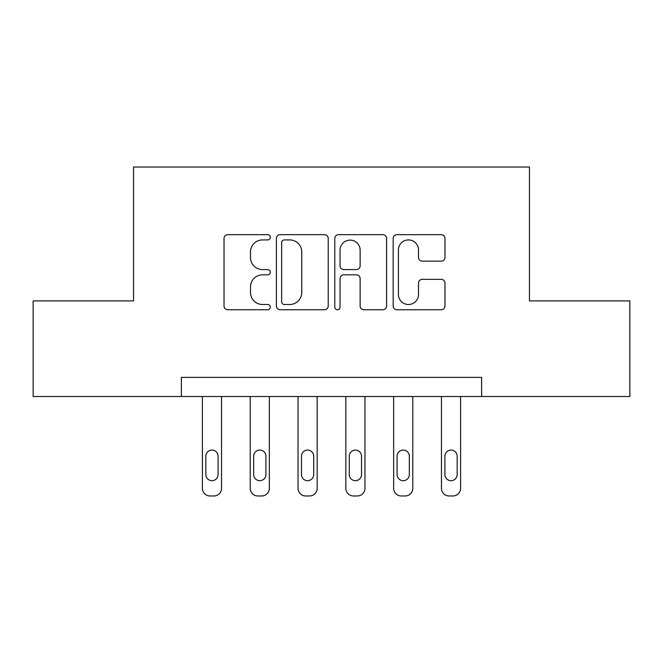 <?xml version="1.0" encoding="UTF-8"?>
<svg xmlns="http://www.w3.org/2000/svg" width="663" height="663" viewBox="0 0 663 663"><rect width="100%" height="100%" fill="white"/><g stroke="black" fill="none" stroke-linecap="round" stroke-linejoin="round"><path stroke-width="0.99" d="M270.305 237.296A2.627 2.627 0 0 0 267.67 234.669L227.782 234.669A3.754 3.754 0 0 0 224.028 238.423L224.028 305.999A3.754 3.754 0 0 0 227.782 309.754L267.67 309.754A2.627 2.627 0 0 0 270.305 307.126A2.627 2.627 0 0 0 267.67 304.499L262.515 304.499A12.017 12.017 0 0 1 250.498 292.491L250.498 286.855A12.017 12.017 0 0 1 262.515 274.838L267.67 274.838A2.627 2.627 0 0 0 270.305 272.211A2.627 2.627 0 0 0 267.67 269.584L262.515 269.584A12.017 12.017 0 0 1 250.498 257.567L250.498 251.94A12.017 12.017 0 0 1 262.515 239.923L267.67 239.923A2.627 2.627 0 0 0 270.305 237.296M441.226 261.139A3.754 3.754 0 0 0 444.981 257.385L444.981 238.423A3.754 3.754 0 0 0 441.226 234.669L396.922 234.669A3.754 3.754 0 0 0 393.167 238.423L393.167 305.999A3.754 3.754 0 0 0 396.922 309.754L441.226 309.754A3.754 3.754 0 0 0 444.981 305.999L444.981 283.101A3.754 3.754 0 0 0 441.226 279.347L422.265 279.347A3.754 3.754 0 0 0 418.51 283.101L418.51 294.455A10.044 10.044 0 0 1 408.466 304.499A10.044 10.044 0 0 1 398.422 294.455L398.422 249.968A10.044 10.044 0 0 1 408.466 239.923A10.044 10.044 0 0 1 418.51 249.968L418.51 257.385A3.754 3.754 0 0 0 422.265 261.139L441.226 261.139M181.372 396.524L33.15 396.524L33.15 300.903L133.553 300.903L133.553 167.026L529.447 167.026L529.447 300.903L629.85 300.903L629.85 396.524L481.628 396.524L481.628 377.396L181.372 377.396L181.372 396.524L481.628 396.524M328.218 238.423A3.754 3.754 0 0 0 324.464 234.669L280.159 234.669A3.754 3.754 0 0 0 276.405 238.423L276.405 305.999A3.754 3.754 0 0 0 280.159 309.754L324.464 309.754A3.754 3.754 0 0 0 328.218 305.999L328.218 238.423M338.536 234.669L382.841 234.669A3.754 3.754 0 0 1 386.595 238.423L386.595 305.999A3.754 3.754 0 0 1 382.841 309.754L363.879 309.754A3.754 3.754 0 0 1 360.125 305.999L360.125 278.593A3.754 3.754 0 0 0 356.371 274.838L343.799 274.838A3.754 3.754 0 0 0 340.044 278.593L340.044 307.126A2.627 2.627 0 0 1 337.417 309.754A2.627 2.627 0 0 1 334.782 307.126L334.782 238.423A3.754 3.754 0 0 1 338.536 234.669M284.286 239.923A2.627 2.627 0 0 0 281.659 242.55L281.659 301.872A2.627 2.627 0 0 0 284.286 304.499L289.731 304.499A12.017 12.017 0 0 0 301.748 292.491L301.748 251.94A12.017 12.017 0 0 0 289.731 239.923L284.286 239.923M360.125 250.158A10.044 10.044 0 0 0 350.089 240.114A10.044 10.044 0 0 0 340.044 250.158L340.044 265.83A3.754 3.754 0 0 0 343.799 269.584L356.371 269.584A3.754 3.754 0 0 0 360.125 265.83L360.125 250.158M221.533 396.524L221.533 488.324A7.649 7.649 0 0 1 213.884 495.974L210.055 495.974A7.649 7.649 0 0 1 202.406 488.324L202.406 396.524M218.086 474.559L218.086 456.194A6.116 6.116 0 0 0 211.969 450.078A6.116 6.116 0 0 0 205.845 456.194L205.845 474.559A6.116 6.116 0 0 0 211.969 480.675A6.116 6.116 0 0 0 218.086 474.559M269.344 396.524L269.344 488.324A7.649 7.649 0 0 1 261.694 495.974L257.866 495.974A7.649 7.649 0 0 1 250.216 488.324L250.216 396.524M265.904 474.559L265.904 456.194A6.116 6.116 0 0 0 259.78 450.078A6.116 6.116 0 0 0 253.664 456.194L253.664 474.559A6.116 6.116 0 0 0 259.78 480.675A6.116 6.116 0 0 0 265.904 474.559M317.154 396.524L317.154 488.324A7.649 7.649 0 0 1 309.505 495.974L305.684 495.974A7.649 7.649 0 0 1 298.035 488.324L298.035 396.524M313.715 474.559L313.715 456.194A6.116 6.116 0 0 0 307.591 450.078A6.116 6.116 0 0 0 301.474 456.194L301.474 474.559A6.116 6.116 0 0 0 307.591 480.675A6.116 6.116 0 0 0 313.715 474.559M364.965 396.524L364.965 488.324A7.649 7.649 0 0 1 357.316 495.974L353.495 495.974A7.649 7.649 0 0 1 345.846 488.324L345.846 396.524M361.526 474.559L361.526 456.194A6.116 6.116 0 0 0 355.409 450.078A6.116 6.116 0 0 0 349.285 456.194L349.285 474.559A6.116 6.116 0 0 0 355.409 480.675A6.116 6.116 0 0 0 361.526 474.559M412.784 396.524L412.784 488.324A7.649 7.649 0 0 1 405.134 495.974L401.306 495.974A7.649 7.649 0 0 1 393.656 488.324L393.656 396.524M409.336 474.559L409.336 456.194A6.116 6.116 0 0 0 403.22 450.078A6.116 6.116 0 0 0 397.096 456.194L397.096 474.559A6.116 6.116 0 0 0 403.22 480.675A6.116 6.116 0 0 0 409.336 474.559M460.594 396.524L460.594 488.324A7.649 7.649 0 0 1 452.945 495.974L449.116 495.974A7.649 7.649 0 0 1 441.467 488.324L441.467 396.524M457.155 474.559L457.155 456.194A6.116 6.116 0 0 0 451.031 450.078A6.116 6.116 0 0 0 444.914 456.194L444.914 474.559A6.116 6.116 0 0 0 451.031 480.675A6.116 6.116 0 0 0 457.155 474.559"/></g></svg>
